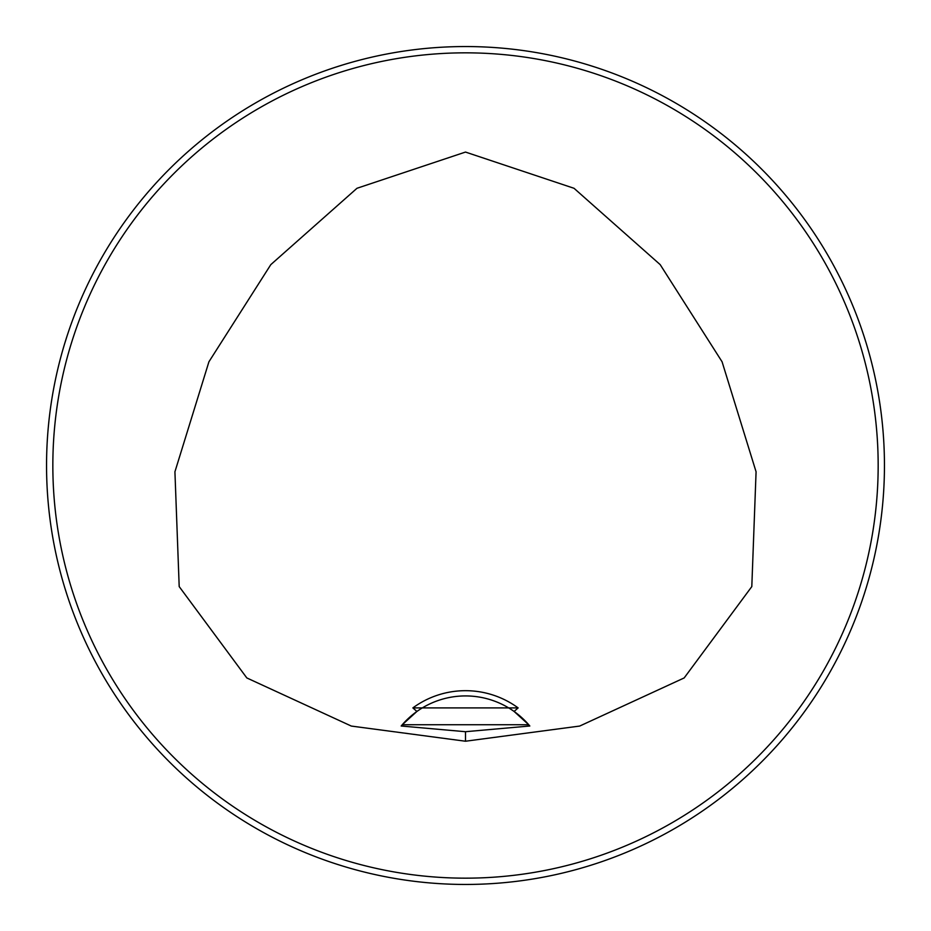<?xml version="1.0" encoding="UTF-8"?>
<svg xmlns="http://www.w3.org/2000/svg" width="931" height="931" viewBox="0 0 931 931"><rect width="100%" height="100%" fill="white"/><g stroke="black" fill="none" stroke-linecap="round" stroke-linejoin="round"><path stroke-width="1.4" d="M412.864 707.909L518.136 707.909L514.098 711.459A83.79 83.79 0 0 0 416.902 711.459L412.864 707.909A89.027 89.027 0 0 1 518.136 707.909M401.738 725.354A83.79 83.79 0 0 0 401.18 726.005L402.273 724.737A83.79 83.79 0 0 1 416.902 711.459L402.273 724.737L528.727 724.737L514.098 711.459A83.79 83.79 0 0 1 528.727 724.737L529.82 726.005A83.79 83.79 0 0 0 529.262 725.354M465.5 741.227L351.324 726.064L246.831 677.943L179.194 586.588L174.923 471.796L208.928 361.775L270.816 264.625L356.98 188.283L465.5 152.067L574.02 188.283L660.184 264.625L722.072 361.775L756.077 471.796L751.806 586.588L684.169 677.943L579.676 726.064L465.5 741.227L465.5 731.708L529.82 726.005M401.18 726.005L465.5 731.708M884.45 465.5A418.95 418.95 0 0 0 256.025 102.678A418.95 418.95 0 0 0 256.025 828.322A418.95 418.95 0 0 0 884.45 465.5M866.063 342.748L864.015 336.254L866.063 342.748M594.746 66.985L588.252 64.937L594.746 66.985M64.937 588.252L66.985 594.746L64.937 588.252M336.254 864.015L342.748 866.063L336.254 864.015M342.748 64.937L336.254 66.985L342.748 64.937M66.985 336.254L64.937 342.748L66.985 336.254M588.252 866.063L594.746 864.015L588.252 866.063M864.015 594.746L866.063 588.252L864.015 594.746M878.166 465.5A412.666 412.666 0 0 0 259.167 108.124A412.666 412.666 0 0 0 259.167 822.876A412.666 412.666 0 0 0 878.166 465.5"/></g></svg>
